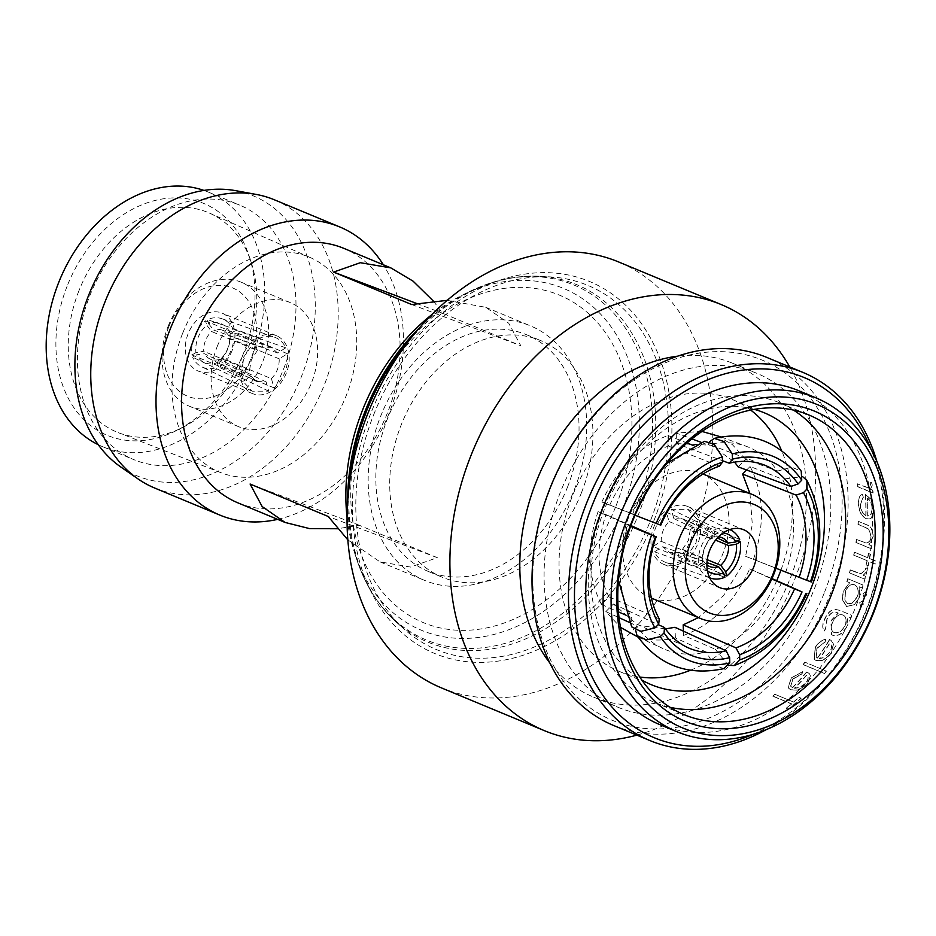 <?xml version="1.0" encoding="UTF-8"?>
<svg xmlns="http://www.w3.org/2000/svg" width="936" height="936" viewBox="0 0 936 936"><rect width="100%" height="100%" fill="white"/><g stroke="black" fill="none" stroke-linecap="round" stroke-linejoin="round"><path stroke-width="0.7" stroke-dasharray="4.68 3.51" d="M262.606 347.279L260.009 338.071C265.309 335.895 270.329 335.685 275.079 337.416C279.794 339.253 283.374 342.716 285.808 347.806L277.571 352.93L271.171 347.361L262.606 347.279L213.747 330.104A20.65 15.514 -70.6 0 1 221.996 330.069A20.65 15.514 -70.6 0 1 222.241 330.162A20.65 15.514 -70.6 0 1 228.712 335.755L229.484 331.742A26.337 19.796 109.4 0 0 220.65 323.563A26.337 19.796 109.4 0 0 208.716 323.891L207.429 319.585A31.321 23.54 -70.6 0 1 221.984 318.743A31.321 23.54 -70.6 0 1 222.37 318.883A31.321 23.54 -70.6 0 1 233.228 329.332L229.484 331.742M221.984 318.743L275.079 337.416M260.009 338.071L207.429 319.585M277.571 352.93L228.712 335.755M257.318 350.567L251.339 359.681L249.514 370.375L241.277 375.488L243.828 356.85L254.721 341.359L257.318 350.567L211.536 331.484L206.739 325.131A26.337 20.416 112.6 0 0 198.046 337.627A26.337 20.416 112.6 0 0 195.916 352.603L203.732 351.281A20.65 15.994 -67.4 0 1 205.499 340.575A20.65 15.994 -67.4 0 1 211.536 331.484M241.277 375.488L192.009 354.943A31.321 24.277 -67.4 0 1 194.431 336.258A31.321 24.277 -67.4 0 1 205.452 320.814L206.739 325.131M677.722 552.345L680.308 561.553C675.02 563.729 669.989 563.94 665.239 562.208C660.523 560.371 656.943 556.897 654.521 551.819L662.758 546.694L669.146 552.263L677.722 552.345L706.961 562.618M669.146 552.263L710.319 566.736M709.71 577.828A31.321 23.54 -70.6 0 1 699.087 567.485L702.831 565.075L703.603 561.05A20.65 15.514 109.4 0 0 706.891 564.841M654.521 551.819L699.087 567.485M690.3 529.565L698.537 524.441L695.986 543.091L685.093 558.581L682.496 549.362L688.475 540.247L690.3 529.565L715.572 540.107M685.093 558.581L724.183 574.868M665.473 628.898L640.259 625.622L636.819 624.183L613.384 604.036L605.849 611.617L620.556 627.389M632.291 634.479L636.129 636.082C648.437 640.657 661.506 641.254 675.359 637.872L706.189 652.029A106.365 79.841 114.7 0 1 666.783 650.169A106.365 79.841 114.7 0 1 662.945 648.554A106.365 79.841 114.7 0 1 636.679 625.786L635.649 630.314M605.849 611.617L619.082 617.69M629.32 622.393L636.679 625.786M651.152 597.975A67.205 50.485 112.6 0 0 722.709 554.053A67.205 50.485 112.6 0 0 701.544 473.382A67.205 50.485 112.6 0 0 700.397 472.937A67.205 50.485 112.6 0 0 628.84 516.847A67.205 50.485 112.6 0 0 650.005 597.519A67.205 50.485 112.6 0 0 651.152 597.975M664.291 564.595A31.321 23.529 -67.4 0 1 663.764 564.385A31.321 23.529 -67.4 0 1 653.901 526.781A31.321 23.529 -67.4 0 1 687.258 506.317A31.321 23.529 -67.4 0 1 687.784 506.528A31.321 23.529 -67.4 0 1 697.648 544.12A31.321 23.529 -67.4 0 1 664.291 564.595M347.092 517.83A185.094 139.054 112.6 0 0 354.685 553.176A185.094 139.054 112.6 0 0 482.929 636.784A185.094 139.054 112.6 0 0 622.721 508.517A185.094 139.054 112.6 0 0 609.301 324.406A185.094 139.054 112.6 0 0 461.705 295.483A185.094 139.054 112.6 0 0 431.297 315.058M615.982 505.931A177.314 133.216 112.6 0 0 556.3 293.892A177.314 133.216 112.6 0 0 366.678 411.781A177.314 133.216 112.6 0 0 426.348 623.809A177.314 133.216 112.6 0 0 615.982 505.931M373.522 415.151A197.203 148.145 -67.4 0 1 550.719 276.939A197.203 148.145 -67.4 0 1 650.777 519.854A197.203 148.145 -67.4 0 1 404.375 629.331A197.203 148.145 -67.4 0 1 373.522 415.151M793.435 410.073A162.314 121.937 112.6 0 0 779.22 402.655A162.314 121.937 112.6 0 0 602.866 509.465A162.314 121.937 112.6 0 0 654.72 702.468A162.314 121.937 112.6 0 0 670.012 707.3M754.287 409.36A147.221 110.6 112.6 0 0 604.282 509.652A147.221 110.6 112.6 0 0 641.862 680.062M847.864 603.778L845.044 600.467L845.407 591.868C847.712 586.182 850.777 583.818 854.603 584.813C858.218 586.907 859.154 590.909 857.434 596.84L852.146 603.428L847.864 603.778L844.845 600.397L845.208 591.809C847.501 586.123 850.567 583.771 854.404 584.766C858.008 586.849 858.955 590.85 857.236 596.77L851.947 603.346L847.665 603.697M847.934 578.752A199.333 149.76 112.6 0 1 847.033 581.665L849.455 582.707L843.301 591.131L842.131 599.274L846.518 606.54L854.591 604.445L859.084 597.589L859.225 586.767L862.044 587.937A199.052 149.538 112.6 0 0 862.945 585.023L847.723 578.705L862.945 585.023M653.784 520.989A201.474 151.363 112.6 0 0 585.983 280.075A201.474 151.363 112.6 0 0 370.527 414.016A201.474 151.363 112.6 0 0 438.329 654.931A201.474 151.363 112.6 0 0 653.784 520.989M441.488 687.913A230.665 173.289 112.6 0 0 692.09 536.129A230.665 173.289 112.6 0 0 618.403 261.869M636.866 735.134A230.665 173.289 112.6 0 0 794.933 578.834A230.665 173.289 112.6 0 0 789.762 366.947M549.935 663.109A180.823 135.849 112.6 0 0 593.81 697.215A180.823 135.849 112.6 0 0 790.277 578.226A180.823 135.849 112.6 0 0 732.514 363.215A180.823 135.849 112.6 0 0 677.383 356.206M814.577 588.311A180.823 135.849 112.6 0 0 756.814 373.312A180.823 135.849 112.6 0 0 560.348 492.301A180.823 135.849 112.6 0 0 618.111 707.312A180.823 135.849 112.6 0 0 814.577 588.311M824.593 592.09A195.062 146.542 112.6 0 0 758.944 358.839A195.062 146.542 112.6 0 0 550.333 488.522A195.062 146.542 112.6 0 0 615.982 721.773A195.062 146.542 112.6 0 0 824.593 592.09M613.618 725.482A199.333 149.76 112.6 0 0 830.197 594.313A199.333 149.76 112.6 0 0 766.514 357.295M857.622 483.818A199.333 149.76 112.6 0 1 857.902 486.638L873.124 492.956A199.333 149.76 112.6 0 0 872.843 490.136L870.609 489.212L872.434 484.708L871.568 482.075L870.176 482.917L870.644 484.45L869.333 487.387L867.906 487.609L857.399 483.912L867.684 487.703L869.333 487.387M865.519 494.489A199.333 149.76 112.6 0 1 865.999 515.525C862.606 513.642 860.746 509.991 860.441 504.551L863.355 497.25L862.325 494.348C859.728 495.507 858.464 498.525 858.558 503.416C858.967 510.974 861.529 516.029 866.268 518.602L869.322 518.989L871.439 517.971L874.318 509.886L870.971 499.216L865.519 494.489L870.737 499.286L874.084 509.945L871.205 518.017L869.322 518.989M858.406 521.329A199.333 149.76 112.6 0 1 858.207 524.277L868.807 529.039L871.252 536.492C870.62 540.563 868.947 542.74 866.245 543.02L856.592 539.487A199.333 149.76 112.6 0 1 856.159 542.459L871.381 548.777A199.333 149.76 112.6 0 0 871.814 545.817L869.064 544.67L873.171 536.749C873.101 529.87 870.772 525.798 866.186 524.558L858.406 521.329L865.964 524.593C870.55 525.833 872.878 529.893 872.949 536.773L868.842 544.682L871.814 545.817M868.62 553.515A199.333 149.76 112.6 0 1 867.847 557.751L854.498 552.205A199.333 149.76 112.6 0 1 853.913 555.165L867.262 560.711A199.333 149.76 112.6 0 1 866.362 564.946L868.234 565.718A199.333 149.76 112.6 0 0 869.135 561.495L875.277 564.045A199.333 149.76 112.6 0 0 875.862 561.073L869.719 558.523A199.333 149.76 112.6 0 0 870.492 554.288L868.62 553.515L870.269 554.288A199.052 149.538 112.6 0 1 869.497 558.523L875.862 561.073M850.438 569.942A199.333 149.76 112.6 0 1 849.642 572.89L864.864 579.208A199.333 149.76 112.6 0 0 865.66 576.26L863.425 575.336L867.415 570.515L867.496 567.731L865.507 568.678L865.414 570.305L860.921 573.71L850.227 569.907L855.34 572.036M865.66 576.26L863.214 575.301L867.204 570.492L867.286 567.707L865.285 568.655L865.192 570.27L860.921 573.71L855.562 572.071M863.32 604.27L862.571 600.877L859.845 602.831L860.558 606.2L863.32 604.27L862.372 600.818L859.646 602.761L860.36 606.13L863.121 604.2M866.56 595.202L865.718 591.786L862.887 593.705L863.951 597.191L866.56 595.202L865.718 591.786L863.097 593.763L863.694 597.11L866.362 595.144M765.695 729.916A199.333 149.76 112.6 0 0 866.654 609.441A199.333 149.76 112.6 0 0 876.997 461.904M847.033 581.665L849.666 582.754L843.5 591.201L842.341 599.344L846.717 606.622L854.79 604.516L859.295 597.648L859.435 586.813L862.255 587.983A199.333 149.76 112.6 0 0 863.156 585.07M752.883 734.432A195.062 146.542 112.6 0 0 866.245 609.394A195.062 146.542 112.6 0 0 871.159 449.631M659.775 724.604A180.823 135.849 112.6 0 0 856.241 605.615A180.823 135.849 112.6 0 0 798.478 390.605M750.649 410.05A147.221 110.6 112.6 0 0 732.233 399.485A147.221 110.6 112.6 0 0 572.282 496.372A147.221 110.6 112.6 0 0 619.316 671.416A147.221 110.6 112.6 0 0 639.791 677.009M690.358 670.293A147.221 110.6 112.6 0 0 776.728 580.683M168.901 326.512A58.664 44.074 -67.4 0 1 231.637 287.516A58.664 44.074 -67.4 0 1 251.374 357.657A58.664 44.074 -67.4 0 1 188.639 396.653A58.664 44.074 -67.4 0 1 168.901 326.512M168.094 326.407A67.205 50.485 -67.4 0 1 241.114 282.181A67.205 50.485 -67.4 0 1 262.583 362.092A67.205 50.485 -67.4 0 1 189.563 406.318A67.205 50.485 -67.4 0 1 168.094 326.407M217.129 346.765A67.205 50.485 -67.4 0 1 290.148 302.539A67.205 50.485 -67.4 0 1 311.618 382.45A67.205 50.485 -67.4 0 1 238.598 426.676A67.205 50.485 -67.4 0 1 217.129 346.765M232.151 350.403A31.321 23.529 -67.4 0 1 198.116 371.019A31.321 23.529 -67.4 0 1 188.113 333.766A31.321 23.529 -67.4 0 1 222.148 313.15A31.321 23.529 -67.4 0 1 232.151 350.403M242.354 356.288A31.321 23.529 112.6 0 0 252.357 393.541A31.321 23.529 112.6 0 0 286.393 372.926A31.321 23.529 112.6 0 0 276.389 335.685A31.321 23.529 112.6 0 0 242.354 356.288M67.181 286.042A125.588 94.349 112.6 0 0 76.272 410.951A125.588 94.349 112.6 0 0 176.413 430.572A125.588 94.349 112.6 0 0 243.734 352.72A125.588 94.349 112.6 0 0 249.023 255.739A125.588 94.349 112.6 0 0 162.01 199.017A125.588 94.349 112.6 0 0 67.181 286.042M78.94 290.745A118.895 89.318 112.6 0 0 118.287 432.654A118.895 89.318 112.6 0 0 182.368 427.588A118.895 89.318 112.6 0 0 246.098 353.878A118.895 89.318 112.6 0 0 251.105 262.068A118.895 89.318 112.6 0 0 209.465 213.092A118.895 89.318 112.6 0 0 78.94 290.745M283.596 368.948A137.826 103.545 112.6 0 0 239.557 205.066A137.826 103.545 112.6 0 0 89.809 295.764A137.826 103.545 112.6 0 0 133.836 459.646A137.826 103.545 112.6 0 0 283.596 368.948M120.873 467.041A151.585 113.876 112.6 0 0 301.649 376.073A151.585 113.876 112.6 0 0 235.65 190.663M98.292 444.717A137.826 103.545 112.6 0 0 102.597 446.671A137.826 103.545 112.6 0 0 252.346 355.972A137.826 103.545 112.6 0 0 208.319 192.091A137.826 103.545 112.6 0 0 203.896 190.406M154.627 488.007A156.055 117.234 112.6 0 0 324.172 385.316A156.055 117.234 112.6 0 0 274.318 199.766M237.99 502.889A137.826 103.545 112.6 0 0 387.738 412.191A137.826 103.545 112.6 0 0 343.711 248.309M277.653 519.363A156.055 117.234 112.6 0 0 389.435 412.413A156.055 117.234 112.6 0 0 383.374 264.783M433.345 301.029L442.681 313.303L520.79 345.735L508.739 323.224L485.761 307.312L447.115 300.351M574.33 489.68A137.826 103.545 112.6 0 0 530.303 325.798A137.826 103.545 112.6 0 0 380.554 416.497A137.826 103.545 112.6 0 0 424.581 580.379A137.826 103.545 112.6 0 0 574.33 489.68M182.485 333.684A116.485 87.516 112.6 0 0 221.025 472.727A116.485 87.516 112.6 0 0 346.261 395.53A116.485 87.516 112.6 0 0 310.366 257.599A116.485 87.516 112.6 0 0 182.485 333.684M567.52 487.106A128.15 96.268 112.6 0 0 526.582 334.749A128.15 96.268 112.6 0 0 387.352 419.071A128.15 96.268 112.6 0 0 428.29 571.44A128.15 96.268 112.6 0 0 567.52 487.106M581.408 492.874A128.15 96.268 112.6 0 0 540.47 340.505A128.15 96.268 112.6 0 0 401.24 424.839A128.15 96.268 112.6 0 0 442.178 577.196A128.15 96.268 112.6 0 0 581.408 492.874M271.428 378.647C276.775 373.078 279.373 366.479 279.232 358.839L287.469 353.726C288.475 367.169 283.994 378.553 274.026 387.855L271.428 378.647L221.598 358.032L219.281 361.425A26.337 19.141 112.5 0 0 230.104 333.953L229.402 338.235A20.65 14.999 -67.5 0 1 221.598 358.032M251.176 376.284L256.639 381.455L266.14 381.935L268.737 391.143L252.229 391.19L242.939 381.408L251.176 376.284L204.434 353.75L196.537 354.814A26.337 19.761 115.7 0 0 217.292 362.665L219.398 359.401A20.65 15.491 -64.3 0 1 209.828 358.897A20.65 15.491 -64.3 0 1 204.434 353.75M271.171 347.361L221.996 330.069M347.876 539.908L380.039 561.881L410.565 567.064L437.311 557.669L359.202 525.236L337.545 528.746M416.684 303.486L442.681 313.303M411.688 304.539L520.79 345.735M359.202 525.236L250.099 484.029M437.311 557.669L328.208 516.473M780.928 570.188A147.221 110.6 112.6 0 0 781.607 450.649M793.775 702.14L775.09 694.372A199.333 149.76 112.6 0 1 772.925 696.255L791.622 704.012A199.333 149.76 112.6 0 1 786.322 708.423L788.451 709.301A199.333 149.76 112.6 0 0 801.076 698.326L798.934 697.437A199.333 149.76 112.6 0 1 793.775 702.14L775.09 694.372M806.914 671.943A199.333 149.76 112.6 0 1 792.5 687.773L790.721 686.322L792.909 679.185L801.988 673.92L802.819 671.557L791.283 678.144L788.276 687.89L790.791 689.961L797.811 690.16L807.089 684.637L810.506 676.143L809.488 673.803L806.773 671.767L809.488 673.803M805.018 662.302A199.333 149.76 112.6 0 1 803.182 664.654L824.546 673.522A199.333 149.76 112.6 0 0 826.383 671.17L804.878 662.138L826.383 671.17M829.647 639.616A199.333 149.76 112.6 0 1 817.608 658.078L816.274 657.189L817.081 648.379L825.178 642.049L825.704 639.382C821.679 640.364 818.251 642.997 815.42 647.291L814.308 659.412L816.192 660.664L822.931 660.5L831.215 653.773L833.543 644.12L831.215 640.505L829.483 639.487L831.215 640.505M850.613 618.193A199.333 149.76 112.6 0 0 851.865 615.397L839.791 610.389L834.748 609.277C830.887 610.12 827.763 613.045 825.376 618.076C822.545 623.399 822.159 627.799 824.207 631.285A199.333 149.76 112.6 0 0 825.692 628.618L827.108 619.117C830.08 613.127 833.555 611.009 837.521 612.764L838.305 613.092L831.074 620.86L831.589 634.667L832.724 635.287C837.895 636.644 842.529 633.941 846.6 627.214L847.946 617.093L850.414 618.099A199.052 149.538 112.6 0 0 851.678 615.315L839.592 610.295L834.561 609.184C830.688 610.038 827.564 612.963 825.189 617.971C822.37 623.282 821.983 627.682 824.031 631.168A199.052 149.538 112.6 0 0 825.517 628.501L826.921 619C829.893 613.022 833.368 610.904 837.322 612.67L838.118 612.998L830.887 620.755L831.414 634.538L832.549 635.17C837.72 636.515 842.341 633.824 846.413 627.097L847.759 617L850.414 618.099M872.843 490.136L870.375 489.294L872.212 484.801L871.346 482.169L869.953 483.023L870.41 484.544L869.111 487.469M857.902 486.638L857.68 486.72A199.052 149.538 112.6 0 0 857.399 483.912M857.68 486.72L872.902 493.038A199.052 149.538 112.6 0 0 872.621 490.23M862.325 494.348L862.103 494.43C859.505 495.577 858.242 498.595 858.335 503.474C858.745 511.021 861.307 516.075 866.046 518.649L869.099 519.024M865.999 515.525L865.777 515.572A199.052 149.538 112.6 0 0 865.297 494.571M865.777 515.572C862.384 513.688 860.523 510.038 860.207 504.621L863.121 497.32L862.103 494.43M872.223 509.02L870.808 514.519L867.649 516.052A199.052 149.538 112.6 0 0 867.344 498.198C870.351 500.643 871.978 504.258 872.223 509.02L871.03 514.461L867.871 515.993A199.333 149.76 112.6 0 0 867.567 498.116C870.574 500.561 872.2 504.176 872.446 508.962M868.573 515.923L867.649 516.052L868.573 515.923M858.207 524.277L857.984 524.312A199.052 149.538 112.6 0 0 858.183 521.364M857.984 524.312L868.585 529.074L871.03 536.504C870.398 540.575 868.725 542.751 866.022 543.032L856.592 539.487M856.159 542.459L855.937 542.459A199.052 149.538 112.6 0 0 856.37 539.499M855.937 542.459L871.159 548.788A199.052 149.538 112.6 0 0 871.591 545.828M867.847 557.751L867.625 557.739A199.052 149.538 112.6 0 0 868.397 553.515M867.625 557.739L854.498 552.205M853.913 555.165L853.69 555.153A199.052 149.538 112.6 0 0 854.275 552.193M853.69 555.153L867.262 560.711M866.362 564.946L866.139 564.923A199.052 149.538 112.6 0 0 867.04 560.699M866.139 564.923L868.011 565.707A199.052 149.538 112.6 0 0 868.912 561.483L875.055 564.034A199.052 149.538 112.6 0 0 875.64 561.073M849.642 572.89L849.432 572.844A199.052 149.538 112.6 0 0 850.227 569.907M849.432 572.844L864.653 579.173A199.052 149.538 112.6 0 0 865.449 576.237M846.823 581.619A199.052 149.538 112.6 0 0 847.723 578.705M853.573 584.509L854.603 584.813L853.573 584.509M833.953 632.479L834.14 632.596C830.805 630.618 830.431 626.921 833.017 621.492C835.871 616.087 839.229 613.946 843.079 615.069L843.102 615.081C846.577 617 847.162 620.72 844.845 626.207C841.733 631.519 838.165 633.649 834.14 632.596L833.953 632.479C830.63 630.513 830.244 626.816 832.829 621.387C835.696 615.982 839.042 613.852 842.891 614.975L842.891 614.975C846.378 616.906 846.975 620.615 844.658 626.102C841.558 631.402 837.989 633.52 833.953 632.479M825.704 639.382L825.54 639.253C821.515 640.224 818.087 642.856 815.256 647.139L814.156 659.26L816.04 660.5L822.779 660.336L831.051 653.62L833.379 643.991L831.039 640.376M817.608 658.078L817.444 657.926A199.052 149.538 112.6 0 0 829.483 639.487M817.444 657.926L816.11 657.037L816.917 648.238L825.014 641.92L825.54 639.253M829.273 652.72L824.288 657.365L819.503 658.441A199.052 149.538 112.6 0 0 829.787 642.868C832.022 645.232 831.847 648.519 829.273 652.72L824.452 657.517L819.655 658.605A199.333 149.76 112.6 0 0 829.951 643.009C832.198 645.36 832.022 648.648 829.436 652.86M803.182 664.654L803.041 664.49A199.052 149.538 112.6 0 0 804.878 662.138M803.041 664.49L824.394 673.358A199.052 149.538 112.6 0 0 826.231 671.007M802.819 671.557L791.154 677.957L788.159 687.691L790.674 689.762L797.694 689.961L806.961 684.438L810.365 675.967L809.347 673.627M792.5 687.773L792.382 687.574A199.052 149.538 112.6 0 0 806.773 671.767M792.382 687.574L790.592 686.123L792.78 678.998L801.848 673.745L802.678 671.381M805.194 683.561L799.555 687.422L794.465 688.135A199.052 149.538 112.6 0 0 806.738 674.809L806.867 674.985C808.961 677.196 808.447 680.121 805.323 683.748L799.683 687.609L794.582 688.334A199.333 149.76 112.6 0 0 806.867 674.985L806.738 674.809C808.809 677.02 808.306 679.945 805.194 683.561L805.323 683.748M774.973 694.161A199.052 149.538 112.6 0 1 772.832 696.033L772.925 696.255M793.669 701.93A199.052 149.538 112.6 0 0 798.817 697.238L798.934 697.437M786.322 708.423L788.358 709.09A199.052 149.538 112.6 0 0 800.959 698.127L801.076 698.326M800.959 698.127L798.817 697.238M786.228 708.201A199.052 149.538 112.6 0 0 791.517 703.802L791.622 704.012M772.832 696.033L791.517 703.802M671.241 509.348L687.738 509.313L697.027 519.094L688.791 524.218L683.338 519.047L673.826 518.567L671.241 509.348L713.887 529.905A31.321 23.494 -64.3 0 1 729.752 529.577M653.012 546.46C652.006 533.017 656.487 521.633 666.455 512.331L669.053 521.539C663.706 527.108 661.108 533.707 661.249 541.347L653.012 546.46L698.467 565.262A31.321 22.756 -67.5 0 1 711.91 531.133L713.033 535.38L710.705 538.773A20.65 14.999 112.5 0 0 702.913 558.581L702.211 562.852A26.337 19.141 -67.5 0 1 713.033 535.38M709.722 577.851L665.239 562.208M738.165 466.865L745.699 459.284L777.453 471.112A106.365 79.923 110.4 0 0 746.729 446.484A106.365 79.923 110.4 0 0 707.944 444.869L709.78 441.535M777.453 471.112L791.704 467.146L801.228 471.182M693.728 445.618L698.747 447.595A106.365 81.385 111.5 0 0 632.619 514.133L631.379 513.712L646.612 486.158L667.075 463.261M635.064 515.221L631.379 513.712M698.747 447.595L704.434 441.324M598.069 511.641C586.427 546.355 587.551 577.29 601.438 604.422L608.973 596.852C596.782 572.762 595.787 545.36 605.99 514.625L598.069 511.641L628.372 524.932A106.365 81.338 113.7 0 0 631.741 617.713L631.671 626.851M628.372 524.932L630.595 526.383M723.809 668.643L714.051 665.04L706.189 652.029M683.397 631.168L683.549 635.439L715.385 649.303A106.365 78.378 113.5 0 0 781.513 582.765M715.385 649.303L728.395 665.344M749.958 493.494L752.31 524.593L745.559 556.276L785.772 571.966A106.365 78.413 111.5 0 0 782.391 479.185L802.538 476.576M785.772 571.966L810.471 581.689M701.942 431.438L676.19 433.04L691.926 438.902M701.345 442.412L707.944 444.869M676.19 433.04L676.576 443.605L722.475 460.699M676.576 443.605L711.067 445.208L734.596 462.127M745.699 459.284L732.303 444.553L715.162 434.725M601.86 502.012L609.781 504.995C623.294 475.523 642.833 455.867 668.374 446.039L668 435.474C639.089 446.449 617.046 468.632 601.86 502.012L632.619 514.133M609.781 504.995L660.804 525.108M668.374 446.039L719.41 466.151M668 435.474L687.036 442.985M601.438 604.422L618.474 611.887M626.114 615.245L631.741 617.713M608.973 596.852L659.236 618.895M605.99 514.625L630.911 525.564M675.359 637.872L674.973 627.295M613.384 604.036L658.23 624.64M683.549 635.439C712.46 624.452 734.503 602.281 749.689 568.901L771.966 578.6M749.689 568.901L771.79 578.986M741.768 565.906L723.563 595.624L698.385 617.62M753.48 559.272C765.121 524.546 763.998 493.623 750.11 466.479L782.391 479.185M750.11 466.479L746.6 470.012M745.559 556.276L775.932 568.222M698.537 524.441L737.755 540.797M682.496 549.362L707.253 559.681M707.429 570.808A26.337 19.796 -70.6 0 1 702.831 565.075M680.308 561.553L724.885 577.22M662.758 546.694L703.603 561.05M702.211 562.852L698.467 565.262M666.455 512.331L711.91 531.133M661.249 541.347L702.913 558.581M669.053 521.539L710.705 538.773M718.509 536.796A20.65 15.491 115.7 0 0 712.916 537.404L715.01 534.152A26.337 19.761 -64.3 0 1 723.083 532.982M715.01 534.152L713.887 529.905M697.027 519.094L739.686 539.639M673.826 518.567L712.916 537.404M688.791 524.218L717.374 537.989M230.104 333.953L233.848 331.543A31.321 22.756 -67.5 0 1 220.405 365.672L219.281 361.425M279.232 358.839L229.402 338.235M287.469 353.726L233.848 331.543M274.026 387.855L220.405 365.672M217.292 362.665L218.427 366.9A31.321 23.494 -64.3 0 1 201.79 366.877A31.321 23.494 -64.3 0 1 192.629 357.166L196.537 354.814M266.14 381.935L219.398 359.401M268.737 391.143L218.427 366.9M242.939 381.408L192.629 357.166M195.916 352.603L192.009 354.943M249.514 370.375L203.732 351.281M254.721 341.359L205.452 320.814M285.808 347.806L233.228 329.332M208.716 323.891L213.747 330.104M347.736 501.216A192.231 144.413 112.6 0 0 356.909 559.927A192.231 144.413 112.6 0 0 490.09 646.741A192.231 144.413 112.6 0 0 635.263 513.536A192.231 144.413 112.6 0 0 621.328 322.335A192.231 144.413 112.6 0 0 468.047 292.301A192.231 144.413 112.6 0 0 419.983 327.237M349.397 484.555A193.6 145.443 112.6 0 0 396.454 622.264A193.6 145.443 112.6 0 0 638.352 514.788A193.6 145.443 112.6 0 0 540.119 276.307A193.6 145.443 112.6 0 0 409.36 340.177M638.083 637.135L662.945 648.554M701.544 473.382L703.03 474.002M663.764 564.385L719.714 587.621M461.705 295.483L468.047 292.301C491.938 280.344 515.97 275.02 540.119 276.307L550.719 276.939M654.72 702.468L684.228 714.718M732.514 363.215L756.814 373.312M619.316 671.416L651.304 684.707M290.148 302.539L241.114 282.181M252.357 393.541L198.116 371.019M182.368 427.588L176.413 430.572M208.319 192.091L239.557 205.066M485.761 307.312L530.303 325.798M221.025 472.727L118.287 432.654M526.582 334.749L540.47 340.505M428.29 571.44L442.178 577.196M310.366 257.599L209.465 213.092M380.039 561.881L424.581 580.379M102.597 446.671L133.836 459.646M251.105 262.068L249.023 255.739M276.389 335.685L222.148 313.15M238.598 426.676L189.563 406.318M732.233 399.485L764.232 412.776M593.81 697.215L618.111 707.312M779.22 402.655L808.727 414.905M354.685 553.176L356.909 559.927C365.309 585.293 378.483 606.072 396.454 622.264L404.375 629.331M687.784 506.528L743.734 529.764M618.497 580.32L627.085 524.616M650.005 597.519L651.421 598.116M711.067 445.208L763.577 464.759M721.048 436.913L746.729 446.484M636.819 624.183L687.808 647.607M687.738 509.313L729.787 529.577M683.338 519.047L722.487 537.907M252.229 391.19L201.79 366.877M256.639 381.455L209.828 358.897"/><path stroke-width="1.4" d="M706.961 562.618L718.567 566.701L723.598 572.914A26.337 19.796 -70.6 0 1 711.652 573.241A26.337 19.796 -70.6 0 1 707.429 570.808M706.891 564.841A20.65 15.514 109.4 0 0 710.073 566.654A20.65 15.514 109.4 0 0 710.319 566.736A20.65 15.514 109.4 0 0 718.567 566.701M723.598 572.914L724.885 577.22A31.321 23.54 -70.6 0 1 710.33 578.062A31.321 23.54 -70.6 0 1 709.944 577.921A31.321 23.54 -70.6 0 1 709.71 577.828M715.572 540.107L728.582 545.524L736.398 544.202A26.337 20.416 -67.4 0 1 734.269 559.19A26.337 20.416 -67.4 0 1 725.575 571.674L720.778 565.321A20.65 15.994 112.6 0 0 726.816 556.241A20.65 15.994 112.6 0 0 728.582 545.524M736.398 544.202L740.306 541.862A31.321 24.277 -67.4 0 1 737.884 560.559A31.321 24.277 -67.4 0 1 726.862 575.991L725.575 571.674M724.183 574.868L726.862 575.991M620.556 627.389L638.083 637.135M619.082 617.69L629.32 622.393M665.473 628.898L674.973 627.295L726.125 650.789L729.659 657.68A100.807 75.676 -65.3 0 1 692.5 655.867A100.807 75.676 -65.3 0 1 664.057 632.912L664.525 627.529A95.109 71.393 114.7 0 0 687.808 647.607A95.109 71.393 114.7 0 0 691.248 649.034A95.109 71.393 114.7 0 0 726.125 650.789M701.895 619.047A67.205 50.485 112.6 0 0 773.464 575.125A67.205 50.485 112.6 0 0 752.298 494.465A67.205 50.485 112.6 0 0 751.152 494.009A67.205 50.485 112.6 0 0 679.583 537.919A67.205 50.485 112.6 0 0 700.748 618.591A67.205 50.485 112.6 0 0 701.895 619.047M710.225 613.255A58.664 44.074 112.6 0 0 772.96 574.259A58.664 44.074 112.6 0 0 753.223 504.118A58.664 44.074 112.6 0 0 690.487 543.114A58.664 44.074 112.6 0 0 710.225 613.255M743.207 529.542A31.321 23.529 112.6 0 0 709.851 550.017A31.321 23.529 112.6 0 0 719.714 587.621A31.321 23.529 112.6 0 0 720.252 587.831A31.321 23.529 112.6 0 0 753.609 567.356A31.321 23.529 112.6 0 0 743.734 529.764A31.321 23.529 112.6 0 0 743.207 529.542M431.297 315.058A185.094 139.054 112.6 0 0 362.478 410.249A185.094 139.054 112.6 0 0 347.092 517.83M873.066 612.752A175.126 131.566 112.6 0 0 814.133 403.334A175.126 131.566 112.6 0 0 626.839 519.761A175.126 131.566 112.6 0 0 685.772 729.179A175.126 131.566 112.6 0 0 873.066 612.752M619.363 516.812A180.823 135.849 -67.4 0 1 815.829 397.812A180.823 135.849 -67.4 0 1 873.592 612.823A180.823 135.849 -67.4 0 1 677.126 731.812A180.823 135.849 -67.4 0 1 619.363 516.812M868.058 610.857A168.012 126.22 -67.4 0 1 688.381 722.557A168.012 126.22 -67.4 0 1 631.847 521.656A168.012 126.22 -67.4 0 1 811.524 409.956A168.012 126.22 -67.4 0 1 868.058 610.857M632.373 521.726A162.314 121.937 112.6 0 0 684.228 714.718A162.314 121.937 112.6 0 0 860.582 607.909A162.314 121.937 112.6 0 0 808.727 414.905A162.314 121.937 112.6 0 0 632.373 521.726M670.012 707.3A162.314 121.937 112.6 0 0 831.074 595.647A162.314 121.937 112.6 0 0 793.435 410.073M641.862 680.062A147.221 110.6 112.6 0 0 651.304 684.707A147.221 110.6 112.6 0 0 811.266 587.82A147.221 110.6 112.6 0 0 764.232 412.776A147.221 110.6 112.6 0 0 754.287 409.36M789.762 366.947A230.665 173.289 112.6 0 0 721.246 304.574L618.403 261.869A230.665 173.289 112.6 0 0 367.79 413.654A230.665 173.289 112.6 0 0 441.488 687.913L544.331 730.63A230.665 173.289 112.6 0 0 636.866 735.134M721.246 304.574A230.665 173.289 112.6 0 0 470.632 456.37A230.665 173.289 112.6 0 0 544.331 730.63M677.383 356.206A180.823 135.849 112.6 0 0 536.047 482.215A180.823 135.849 112.6 0 0 549.935 663.109M876.997 461.904A199.333 149.76 112.6 0 0 802.971 372.434L766.514 357.295A199.333 149.76 112.6 0 0 549.935 488.475A199.333 149.76 112.6 0 0 613.618 725.482L650.064 740.622A199.333 149.76 112.6 0 0 765.695 729.916M802.971 372.434A199.333 149.76 112.6 0 0 586.392 503.603A199.333 149.76 112.6 0 0 650.064 740.622M871.159 449.631A195.062 146.542 112.6 0 0 734.83 371.475A195.062 146.542 112.6 0 0 591.997 505.826A195.062 146.542 112.6 0 0 603.463 696.197A195.062 146.542 112.6 0 0 752.883 734.432M815.829 397.812L798.478 390.605A180.823 135.849 112.6 0 0 602 509.605A180.823 135.849 112.6 0 0 659.775 724.604L677.126 731.812M639.791 677.009A147.221 110.6 112.6 0 0 690.358 670.293M776.728 580.683A147.221 110.6 112.6 0 0 779.267 574.54A147.221 110.6 112.6 0 0 780.928 570.188M383.374 264.783A156.055 117.234 112.6 0 0 339.581 226.875L274.318 199.766A156.055 117.234 112.6 0 0 256.23 194.431L235.65 190.663A151.585 113.876 112.6 0 0 88.522 295.589A151.585 113.876 112.6 0 0 120.873 467.041L138.072 478.951A156.055 117.234 112.6 0 0 154.627 488.007L219.89 515.104A156.055 117.234 112.6 0 0 277.653 519.363M203.896 190.406A137.826 103.545 112.6 0 0 58.57 282.789A137.826 103.545 112.6 0 0 98.292 444.717M256.23 194.431A156.055 117.234 112.6 0 0 104.773 302.457A156.055 117.234 112.6 0 0 138.072 478.951M447.115 300.351L411.688 304.539L333.579 272.095L360.325 262.712L390.85 267.895L343.711 248.309A137.826 103.545 112.6 0 0 193.951 339.007A137.826 103.545 112.6 0 0 237.99 502.889L285.129 522.463L262.15 506.551L250.099 484.029L328.208 516.473L347.876 539.908M339.581 226.875A156.055 117.234 112.6 0 0 170.036 329.566A156.055 117.234 112.6 0 0 219.89 515.104M390.85 267.895L413.104 281.174L433.345 301.029M337.545 528.746L309.629 528.618L285.129 522.463M333.579 272.095L416.684 303.486M781.607 450.649A147.221 110.6 112.6 0 0 750.649 410.05M790.838 486.486A95.109 71.475 110.4 0 0 763.577 464.759A95.109 71.475 110.4 0 0 729.249 463.226L732.502 459.155A100.807 75.746 -69.6 0 1 798.104 483.935L790.838 486.486L738.165 466.865L734.596 462.127M801.742 480.168A106.365 79.923 110.4 0 0 732.245 453.913L724.148 441.605L714.32 438.387C750.38 430.478 779.349 441.418 801.228 471.182L801.742 480.168L798.104 483.935M732.502 459.155L732.245 453.913M714.32 438.387L709.78 441.535M719.41 466.151A95.109 72.774 111.5 0 0 660.804 525.108L660.137 524.909A100.807 77.138 -68.5 0 1 722.545 462.115L719.41 466.151M667.075 463.261L704.434 441.312L714.156 444.237L722.288 456.873L722.545 462.115M722.288 456.873A106.365 81.385 111.5 0 0 656.159 523.411L635.064 515.221M660.137 524.909L656.159 523.411M656.241 536.679A95.109 72.739 113.7 0 0 659.236 618.895L658.71 624.172A100.807 77.091 -66.3 0 1 655.528 536.597L630.911 525.564M630.595 526.383L655.528 536.597M651.55 535.1A106.365 81.338 113.7 0 0 654.919 627.88L640.715 631.39L631.671 626.851L618.497 580.32M658.71 624.172L654.919 627.88M635.649 630.314L637.018 635.579L646.308 639.932L660.266 636.62L664.057 632.912M660.266 636.62A106.365 79.841 114.7 0 0 729.776 662.863L723.809 668.643C687.41 676.295 658.476 665.274 637.018 635.579M729.659 657.68L729.776 662.863M735.965 647.864A95.109 70.083 113.5 0 0 794.57 588.908L802.035 591.926A100.807 74.283 -66.5 0 1 739.615 654.72L735.965 647.864L683.175 624.862L683.397 631.168M728.395 665.344L734.222 665.554L739.732 659.903L739.615 654.72M739.732 659.903A106.365 78.378 113.5 0 0 805.861 593.377L806.855 593.588M802.035 591.926L771.966 578.6M799.122 577.348A95.109 70.13 111.5 0 0 796.126 495.121L803.451 492.664A100.807 74.318 -68.5 0 1 806.633 580.238L775.932 568.222M810.471 581.689A106.365 78.413 111.5 0 0 807.089 488.896L806.844 480.355C822.405 510.974 823.926 544.857 811.43 582.005L806.633 580.238M803.451 492.664L807.089 488.896M806.844 480.355L802.538 476.576M691.926 438.902L701.345 442.412M722.475 460.699L729.249 463.226M721.048 436.913L701.942 431.438M687.036 442.985L693.728 445.618M618.474 611.887L626.114 615.245M658.23 624.64L664.525 627.529M771.79 578.986L794.57 588.908M698.385 617.62L683.175 624.862M746.6 470.012L742.576 474.061L796.126 495.121M742.576 474.061L749.958 493.494M737.755 540.797L740.306 541.862M707.253 559.681L720.778 565.321M723.083 532.982A26.337 19.761 -64.3 0 1 735.778 541.991L727.88 543.055A20.65 15.491 115.7 0 0 722.487 537.907A20.65 15.491 115.7 0 0 718.509 536.796M729.752 529.577A31.321 23.494 -64.3 0 1 730.513 529.928A31.321 23.494 -64.3 0 1 739.686 539.639L735.778 541.991M717.374 537.989L727.88 543.055M419.983 327.237A192.231 144.413 112.6 0 0 364.993 411.477A192.231 144.413 112.6 0 0 347.736 501.216M409.36 340.177A193.6 145.443 112.6 0 0 366.163 412.004A193.6 145.443 112.6 0 0 349.397 484.555M703.03 474.002L752.298 494.465M806.867 593.588C790.686 629.214 766.479 653.199 734.222 665.554M651.421 598.116L700.748 618.591M709.722 577.851L710.33 578.062M729.787 529.577L730.513 529.928"/></g></svg>
